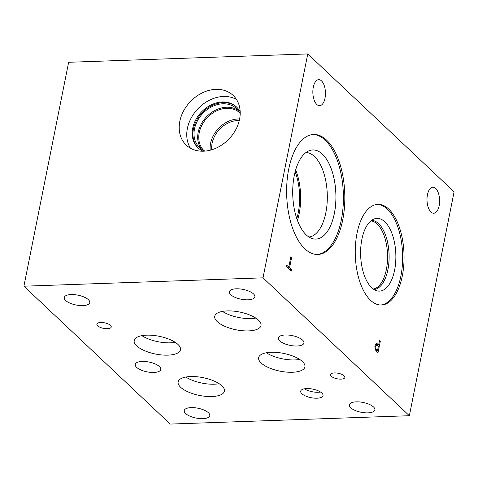 <?xml version="1.0" encoding="UTF-8"?>
<svg xmlns="http://www.w3.org/2000/svg" width="478" height="478" viewBox="0 0 478 478"><rect width="100%" height="100%" fill="white"/><g stroke="black" fill="none" stroke-linecap="round" stroke-linejoin="round"><path stroke-width="0.72" d="M263.008 277.843L307.754 53.93L454.1 191.798L409.359 415.717L263.008 277.843L23.9 286.203L170.246 424.07L409.359 415.717M377.477 350.738L378.415 346.042L376.491 345.068L375.81 346.508L375.875 348.701L377.477 350.738L375.911 350.792M375.051 344.991L376.843 344.925L375.158 345.116M375.122 349.263L374.991 345.791L376.025 343.652L376.7 343.401L378.678 344.704L379.556 340.312L380.339 341.041L377.979 352.83L375.122 349.263M380.339 341.041L379.407 341.077M377.817 344.734L377.692 345.367M376.61 350.768L376.485 351.414M378.678 344.704L376.885 344.763L375.839 343.819M288.73 169.039A60.037 29.044 -92 0 1 313.628 134.473A60.037 29.044 -92 0 1 342.726 219.91A60.037 29.044 -92 0 1 317.822 254.475A60.037 29.044 -92 0 1 288.73 169.039M357.006 233.366A50.351 24.36 -92 0 1 377.895 204.375A50.351 24.36 -92 0 1 402.297 276.027A50.351 24.36 -92 0 1 381.408 305.018A50.351 24.36 -92 0 1 357.006 233.366M313.299 87.163A13.02 6.298 -92 0 1 318.695 79.665A13.02 6.298 -92 0 1 325.004 98.193A13.02 6.298 -92 0 1 319.609 105.686A13.02 6.298 -92 0 1 313.299 87.163M427.452 194.701A13.02 6.298 -92 0 1 432.847 187.203A13.02 6.298 -92 0 1 439.157 205.731A13.02 6.298 -92 0 1 433.761 213.224A13.02 6.298 -92 0 1 427.452 194.701M290.851 256.74L291.628 257.475L289.554 267.865L291.514 269.717L291.239 271.11L286.531 266.676L286.812 265.284L288.778 267.13L290.851 256.74M291.628 257.475L290.696 257.505M288.778 267.13L287.081 267.19M291.514 269.717L289.823 269.777M289.554 267.865L287.858 267.925M287.911 267.16L287.774 267.847M307.754 53.93L68.641 62.283L23.9 286.203M190.495 148.228A34.159 26.858 133.3 0 1 187.382 128.439A34.159 26.858 133.3 0 1 236.461 99.436M179.818 121.316A34.159 26.858 133.3 0 1 202.272 92.875A34.159 26.858 133.3 0 1 233.121 95.409A34.159 26.858 133.3 0 1 239.574 119.225A34.159 26.858 133.3 0 1 217.12 147.666A34.159 26.858 133.3 0 1 186.271 145.133A34.159 26.858 133.3 0 1 179.818 121.316M203.186 151.203A28.065 22.072 133.3 0 1 198.011 147.822A28.065 22.072 133.3 0 1 192.712 128.253A28.065 22.072 133.3 0 1 211.162 104.885A28.065 22.072 133.3 0 1 236.502 106.964A28.065 22.072 133.3 0 1 240.189 111.93M198.382 148.162A28.065 22.072 133.3 0 1 193.435 128.935A28.065 22.072 133.3 0 1 211.611 105.704A28.065 22.072 133.3 0 1 236.861 107.311M205.128 151.096A26.84 21.11 133.3 0 1 199.577 147.618A26.84 21.11 133.3 0 1 194.504 128.899A26.84 21.11 133.3 0 1 212.154 106.552A26.84 21.11 133.3 0 1 236.389 108.542A26.84 21.11 133.3 0 1 240.195 113.872M201.543 149.202A26.84 21.11 133.3 0 1 198.173 132.352A26.84 21.11 133.3 0 1 214.437 110.717A26.84 21.11 133.3 0 1 238.092 110.406M203.885 150.558A26.033 20.47 133.3 0 1 199.242 132.669A26.033 20.47 133.3 0 1 216.146 111.093A26.033 20.47 133.3 0 1 239.586 112.665M210.195 150.217A26.033 20.47 133.3 0 1 210.571 143.346A26.033 20.47 133.3 0 1 239.621 118.98M211.754 149.781A24.288 19.102 133.3 0 1 212.101 143.292A24.288 19.102 133.3 0 1 239.281 120.564M370.91 220.872A34.183 16.539 -92 0 1 386.373 269.478A34.183 16.539 -92 0 1 373.288 289.047M373.957 289.501A34.595 16.736 88 0 0 387.891 269.61A34.595 16.736 88 0 0 371.543 220.376M387.903 269.61A34.601 16.736 88 0 0 371.555 220.37A34.601 16.736 -92 0 1 387.921 269.61A34.601 16.736 -92 0 1 373.975 289.507A34.601 16.736 88 0 0 387.903 269.61M394.595 270.166A36.4 17.608 88 0 0 376.963 218.374A36.4 17.608 88 0 0 360.645 255.36A36.4 17.608 88 0 0 379.514 291.12A36.4 17.608 88 0 0 394.595 270.166M380.703 305.024A50.351 24.36 88 0 0 400.881 276.075A50.351 24.36 88 0 0 377.19 204.423M379.514 291.12A36.4 17.608 88 0 0 394.607 270.166A36.4 17.608 88 0 0 376.969 218.374M297.436 220.418A42.309 20.464 88 0 0 299.18 213.642A42.309 20.464 88 0 0 295.673 169.875M296.778 218.548A40.2 19.449 88 0 0 298.236 212.746A40.2 19.449 88 0 0 295.141 171.781M305.986 152.506A42.309 20.464 -92 0 1 325.841 212.71A42.309 20.464 -92 0 1 308.937 237.022M315.874 239.096A44.597 21.576 88 0 0 334.373 213.421A44.597 21.576 88 0 0 312.755 149.955A44.597 21.576 88 0 0 292.757 195.281A44.597 21.576 88 0 0 315.874 239.096A44.597 21.576 88 0 0 334.349 213.421A44.597 21.576 88 0 0 312.743 149.955M317.117 254.481A60.037 29.044 88 0 0 341.316 219.958A60.037 29.044 88 0 0 312.923 134.515M304.402 388.805A11.388 4.38 -168.7 0 0 320.499 392.02M301.893 393.741A11.388 4.38 11.3 0 1 300.686 391.159A11.388 4.38 11.3 0 1 309.642 388.65A11.388 4.38 11.3 0 1 321.819 393.041A11.388 4.38 11.3 0 1 323.026 395.623A11.388 4.38 11.3 0 1 314.07 398.126A11.388 4.38 11.3 0 1 301.893 393.741M222.437 311.411A23.595 9.064 -168.7 0 0 255.772 318.073M217.233 321.628A23.595 9.064 11.3 0 1 214.736 316.287A23.595 9.064 11.3 0 1 233.282 311.094A23.595 9.064 11.3 0 1 258.508 320.188A23.595 9.064 11.3 0 1 261.006 325.53A23.595 9.064 11.3 0 1 242.46 330.722A23.595 9.064 11.3 0 1 217.233 321.628M141.9 335.664A23.589 9.064 -168.7 0 0 175.235 342.326M136.702 345.881A23.589 9.064 11.3 0 1 134.204 340.539A23.589 9.064 11.3 0 1 152.745 335.347A23.589 9.064 11.3 0 1 177.965 344.441A23.589 9.064 11.3 0 1 180.469 349.782A23.589 9.064 11.3 0 1 161.923 354.969A23.589 9.064 11.3 0 1 136.702 345.881M266.342 352.776A23.589 9.064 -168.7 0 0 299.67 359.438M261.143 362.993A23.589 9.064 11.3 0 1 258.646 357.646A23.589 9.064 11.3 0 1 277.186 352.459A23.589 9.064 11.3 0 1 302.407 361.547A23.589 9.064 11.3 0 1 304.904 366.895A23.589 9.064 11.3 0 1 286.364 372.081A23.589 9.064 11.3 0 1 261.143 362.993M185.828 377.046A23.589 9.064 -168.7 0 0 219.163 383.709M180.63 387.264A23.589 9.064 11.3 0 1 178.133 381.922A23.589 9.064 11.3 0 1 196.673 376.73A23.589 9.064 11.3 0 1 221.894 385.824A23.589 9.064 11.3 0 1 224.397 391.165A23.589 9.064 11.3 0 1 205.851 396.358A23.589 9.064 11.3 0 1 180.63 387.264M97.661 325.811A7.313 2.814 11.3 0 1 96.885 324.15A7.313 2.814 11.3 0 1 102.639 322.542A7.313 2.814 11.3 0 1 110.46 325.363A7.313 2.814 11.3 0 1 111.237 327.018A7.313 2.814 11.3 0 1 105.483 328.631A7.313 2.814 11.3 0 1 97.661 325.811M331.314 376.258A7.313 2.814 11.3 0 1 330.537 374.597A7.313 2.814 11.3 0 1 336.291 372.989A7.313 2.814 11.3 0 1 344.112 375.81A7.313 2.814 11.3 0 1 344.889 377.465A7.313 2.814 11.3 0 1 339.135 379.078A7.313 2.814 11.3 0 1 331.314 376.258M185.625 413.53A13.02 5.001 11.3 0 1 184.245 410.578A13.02 5.001 11.3 0 1 194.48 407.716A13.02 5.001 11.3 0 1 208.402 412.735A13.02 5.001 11.3 0 1 209.776 415.681A13.02 5.001 11.3 0 1 199.547 418.549A13.02 5.001 11.3 0 1 185.625 413.53M279.773 340.892A13.02 5.001 11.3 0 1 278.393 337.946A13.02 5.001 11.3 0 1 288.622 335.078A13.02 5.001 11.3 0 1 302.544 340.097A13.02 5.001 11.3 0 1 303.924 343.043A13.02 5.001 11.3 0 1 293.689 345.911A13.02 5.001 11.3 0 1 279.773 340.892M230.725 294.705A13.02 5.001 11.3 0 1 229.344 291.759A13.02 5.001 11.3 0 1 239.58 288.897A13.02 5.001 11.3 0 1 253.495 293.91A13.02 5.001 11.3 0 1 254.876 296.862A13.02 5.001 11.3 0 1 244.64 299.724A13.02 5.001 11.3 0 1 230.725 294.705M350.727 407.758A13.02 5.001 11.3 0 1 349.346 404.812A13.02 5.001 11.3 0 1 359.581 401.944A13.02 5.001 11.3 0 1 373.497 406.963A13.02 5.001 11.3 0 1 374.877 409.915A13.02 5.001 11.3 0 1 364.642 412.777A13.02 5.001 11.3 0 1 350.727 407.758M136.624 367.343A13.02 5.001 11.3 0 1 135.244 364.397A13.02 5.001 11.3 0 1 145.479 361.529A13.02 5.001 11.3 0 1 159.395 366.548A13.02 5.001 11.3 0 1 160.775 369.494A13.02 5.001 11.3 0 1 150.546 372.362A13.02 5.001 11.3 0 1 136.624 367.343M65.606 300.483A13.02 5.001 11.3 0 1 64.225 297.537A13.02 5.001 11.3 0 1 74.46 294.669A13.02 5.001 11.3 0 1 88.376 299.688A13.02 5.001 11.3 0 1 89.756 302.634A13.02 5.001 11.3 0 1 79.527 305.502A13.02 5.001 11.3 0 1 65.606 300.483M375.875 348.701L374.985 348.731M376.831 350.129L375.505 350.177M375.81 346.508L374.872 346.538M378.02 344.082L376.228 344.142"/></g></svg>
